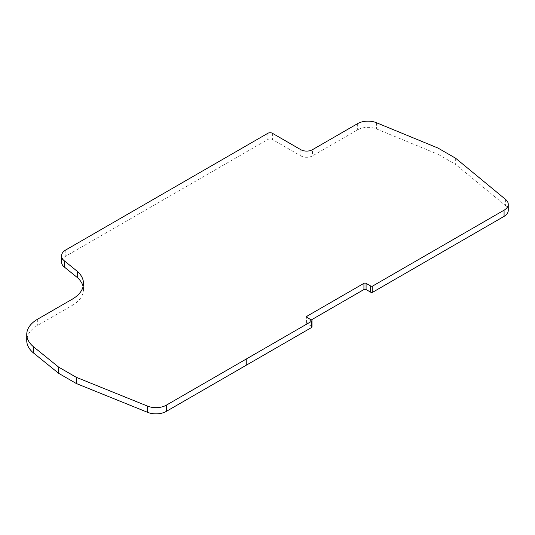 <?xml version="1.0" encoding="UTF-8"?>
<svg xmlns="http://www.w3.org/2000/svg" width="535" height="535" viewBox="0 0 535 535"><rect width="100%" height="100%" fill="white"/><g stroke="black" fill="none" stroke-linecap="round" stroke-linejoin="round"><path stroke-width="0.4" stroke-dasharray="2.67 2.01" d="M311.303 319.923L307.003 322.404A1.518 0.876 0 0 0 306.562 323.02A1.518 0.876 0 0 0 307.003 323.642L311.571 326.276L311.571 320.077M312.019 326.898A1.518 0.876 0 0 0 311.571 326.276M72.145 299.252L72.145 305.458L37.691 325.347A37.363 21.574 0 0 0 26.75 340.594M72.145 305.458A38.761 22.376 0 0 0 83.493 289.629A38.761 22.376 0 0 0 83.119 286.533M300.844 149.706L300.844 155.906L272.389 139.475A3.19 1.839 0 0 0 267.875 139.475L65.812 256.131A14.579 8.42 0 0 0 61.545 262.083M300.844 155.906A8.199 4.735 0 0 0 312.447 155.906L312.447 149.706M438.031 148.081L438.031 154.281L376.419 128.908A14.579 8.42 0 0 0 357.641 129.811L312.447 155.906M455.666 158.266L455.666 164.466L438.031 154.281M508.25 210.476A14.579 8.42 0 0 0 505.615 205.647L455.666 164.466M307.003 322.404L307.003 323.642M37.691 319.141L37.691 325.347M65.812 249.932L65.812 256.131M267.875 133.275L267.875 139.475M272.389 133.275L272.389 139.475M357.641 123.612L357.641 129.811M376.419 122.709L376.419 128.908M505.615 199.448L505.615 205.647M306.562 323.02L306.562 316.82M83.493 289.629L83.493 283.43"/><path stroke-width="0.8" d="M363.927 283.336A1.518 0.876 180 0 1 366.074 283.336L370.641 285.971A1.518 0.876 0 0 0 372.788 285.971L504.077 210.175A14.579 8.42 0 0 0 508.25 204.276A14.579 8.42 0 0 0 505.615 199.448L455.666 158.266L438.031 148.081L376.419 122.709A14.579 8.42 0 0 0 357.641 123.612L312.447 149.706A8.199 4.735 180 0 1 300.844 149.706L272.389 133.275A3.19 1.839 0 0 0 267.875 133.275L65.812 249.932A14.579 8.42 0 0 0 61.545 255.884A14.579 8.42 0 0 0 64.253 260.772L77.675 271.64A38.761 22.376 180 0 1 83.493 283.43A38.761 22.376 180 0 1 72.145 299.252L37.691 319.141A37.363 21.574 0 0 0 26.75 334.395A37.363 21.574 0 0 0 33.692 346.921L58.643 367.117L76.278 377.302L147.613 406.139A14.579 8.42 0 0 0 166.385 405.135L246.067 359.132A14.579 8.42 0 0 0 246.247 359.032L311.571 321.314A1.518 0.876 0 0 0 312.019 320.699A1.518 0.876 0 0 0 311.571 320.077L307.003 317.442A1.518 0.876 180 0 1 306.562 316.82A1.518 0.876 180 0 1 307.003 316.198L363.927 283.336L363.927 289.535A1.518 0.876 180 0 1 366.074 289.535L370.641 292.177A1.518 0.876 0 0 0 372.788 292.177L504.077 216.374A14.579 8.42 0 0 0 508.25 210.476L508.25 204.276M363.927 289.535L311.303 319.923M246.067 359.132L246.067 365.338A14.579 8.42 0 0 0 246.247 365.231L311.571 327.52A1.518 0.876 0 0 0 312.019 326.898L312.019 320.699M76.278 377.302L76.278 383.501L147.613 412.338A14.579 8.42 0 0 0 166.385 411.335L246.067 365.338M58.643 367.117L58.643 373.316L76.278 383.501M26.75 334.395L26.75 340.594A37.363 21.574 0 0 0 33.692 353.127L58.643 373.316M83.119 286.533A38.761 22.376 0 0 0 77.675 277.839L77.675 271.64M61.545 255.884L61.545 262.083A14.579 8.42 0 0 0 64.253 266.972L77.675 277.839M370.641 285.971L370.641 292.177M366.074 289.535L366.074 283.336M307.003 317.442L307.003 316.198M311.571 321.314L311.571 327.52M246.247 359.032L246.247 365.231M166.385 405.135L166.385 411.335M147.613 406.139L147.613 412.338M33.692 346.921L33.692 353.127M64.253 260.772L64.253 266.972M504.077 210.175L504.077 216.374M372.788 285.971L372.788 292.177"/></g></svg>
